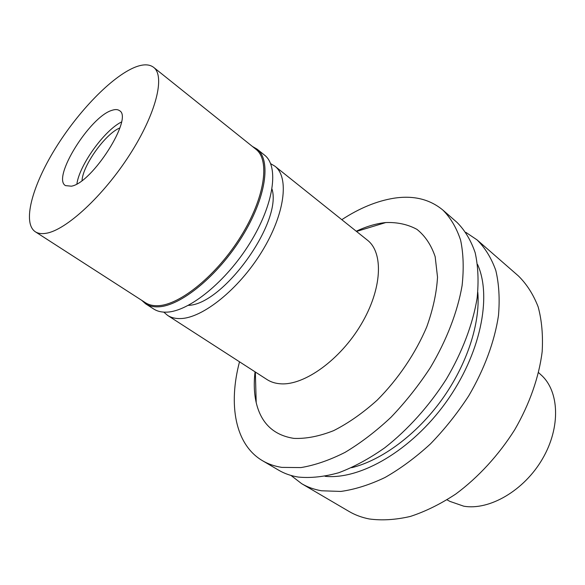 <?xml version="1.0" encoding="UTF-8"?>
<svg xmlns="http://www.w3.org/2000/svg" width="585" height="585" viewBox="0 0 585 585"><rect width="100%" height="100%" fill="white"/><g stroke="black" fill="none" stroke-linecap="round" stroke-linejoin="round"><path stroke-width="0.88" d="M447.064 499.831L449.894 501.389L463.722 506.179C489.389 510.676 524.16 490.552 542.492 458.845C560.986 427.204 559.333 390.912 540.971 374.831L538.595 372.645M301.684 483.685L349.004 511.429C355.066 514.99 361.83 517.506 369.274 518.968C382.005 520.679 395.716 519.831 410.414 516.423C425.456 511.495 440.578 504.029 455.766 494.04C478.237 477.397 498.698 455.137 514.705 429.77C529.652 403.942 539.07 376.857 542.171 351.622C543.114 335.271 541.783 320.375 538.178 306.935C533.388 294.562 526.814 284.237 518.442 275.974L477.104 239.923C485.177 247.96 491.415 258.153 495.817 270.489C499.005 283.959 499.89 298.993 498.471 315.593C494.632 341.289 484.424 369.098 468.746 395.826C457.39 413.273 444.607 429.317 430.392 443.964C415.635 457.477 400.513 468.651 385.018 477.492C369.632 484.819 354.912 489.469 340.843 491.437L321.465 490.771C314.145 489.491 307.556 487.129 301.684 483.685L290.979 475.444M465.894 232.384L477.104 239.923M477.55 264.435C492.204 296.8 480.475 354.459 445.872 402.443C411.365 450.501 360.411 479.934 325.07 476.314M351.614 467.707C381.691 460.366 416.674 434.582 441.902 399.584C467.071 364.55 480.409 323.191 477.813 292.339M262.497 460.702L278.679 470.194C284.442 473.579 290.95 475.868 298.189 477.053C310.613 478.274 324.156 476.826 338.825 472.709C353.918 467.013 369.23 458.713 384.754 447.796C407.818 429.734 429.193 405.968 446.275 379.226C462.325 352.068 472.921 323.914 477.133 298.006C478.801 281.297 478.142 266.204 475.174 252.735C470.976 240.42 464.921 230.307 457.009 222.395L442.867 210.059C450.662 217.883 456.585 227.938 460.629 240.223C463.444 253.693 463.934 268.815 462.091 285.612C457.602 311.651 446.721 340.053 430.414 367.519C418.663 385.478 405.529 402.063 390.999 417.266C375.987 431.328 360.667 443.028 345.055 452.373C329.604 460.176 314.898 465.25 300.931 467.583L281.802 467.386C274.614 466.267 268.179 464.044 262.497 460.702C234.994 444.6 228.194 404.549 239.514 361.801M341.794 219.682C359.504 208.121 376.916 200.962 394.012 198.205C413.427 195.229 429.712 199.185 442.867 210.059M255.06 371.833C253.714 383.036 254.095 393.296 256.208 402.612C261.078 423.291 273.641 435.218 293.889 438.384C305.999 438.896 319.234 436.322 333.604 430.662C348.302 423.218 362.839 413.047 377.208 400.133C398.122 379.16 415.591 353.289 426.809 326.73C433.075 309.151 436.644 292.617 437.522 277.129L435.167 256.683C431.211 245.013 425.141 235.909 416.959 229.371C407.803 224.406 397.42 222.132 385.793 222.549L383.767 222.775C374.875 223.931 365.698 226.753 356.243 231.236M167.595 315.395L267.067 379.585C270.987 382.115 275.608 383.526 280.932 383.826C304.456 385.427 340.177 359.797 361.084 324.499C382.144 289.246 383.782 252.727 367.409 240.157L274.943 166.22C289.517 177.277 284.939 214.234 261.78 251.777C238.775 289.348 202.439 318.313 180.326 318.569C175.31 318.693 171.069 317.633 167.595 315.395L163.793 312.119M270.636 163.661L274.943 166.22M188.363 305.363C223.17 304.624 282.387 222.344 272.025 189.109M119.881 127.925C105.6 133.585 82.858 165.189 82.032 180.524M76.913 183.88C79.45 165.021 104.357 130.411 121.439 122.009C104.357 130.411 79.45 165.021 76.913 183.88M111.94 110.338C89.922 116.605 51.67 178.045 65.483 185.613L71.385 186.191C92.386 182.929 133.716 117.519 119.45 110.623C117.673 109.329 115.172 109.234 111.94 110.338M134.989 67.231C143.076 64.021 149.292 64.065 153.628 67.348C165.379 76.043 156.144 113.658 129.673 154.791C103.318 195.931 66.083 230.154 46.208 233.269C41.703 234.051 38.069 233.547 35.305 231.762C22.193 222.98 32.073 186.366 54.953 149.146C77.79 111.874 111.581 76.679 134.989 67.231M35.305 231.762L145.468 302.737C148.868 304.931 153.058 305.911 158.038 305.692C180.092 305.034 217.072 274.913 240.918 236.281C264.903 197.679 270.241 160.107 255.916 149.263L153.628 67.348M252.406 146.455L257.027 149.109C271.484 160.056 266.124 197.957 241.927 236.888C217.869 275.857 180.568 306.204 158.323 306.825C153.314 307.045 149.095 306.043 145.672 303.842L141.694 300.302M145.672 303.842L153.775 309.055C157.248 311.286 161.497 312.317 166.542 312.141C188.918 311.688 226.19 281.634 250.066 242.855C274.08 204.114 279.177 166.228 264.544 155.135L257.027 149.109M255.345 372.016L256.208 402.612M356.506 231.448L385.793 222.549"/></g></svg>
